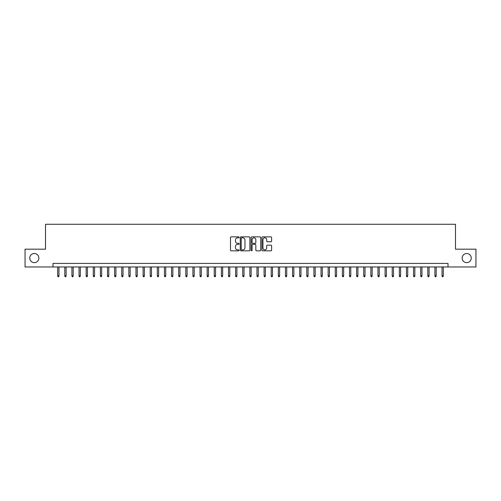 <?xml version="1.0" encoding="UTF-8"?>
<svg xmlns="http://www.w3.org/2000/svg" width="501" height="501" viewBox="0 0 501 501"><rect width="100%" height="100%" fill="white"/><g stroke="black" fill="none" stroke-linecap="round" stroke-linejoin="round"><path stroke-width="0.75" d="M239.115 237.349A0.488 0.488 0 0 0 238.62 236.86L231.199 236.86A0.701 0.701 0 0 0 230.504 237.555L230.504 250.131A0.701 0.701 0 0 0 231.199 250.832L238.62 250.832A0.488 0.488 0 0 0 239.115 250.343A0.488 0.488 0 0 0 238.62 249.855L237.662 249.855A2.236 2.236 0 0 1 235.426 247.619L235.426 246.567A2.236 2.236 0 0 1 237.662 244.331L238.62 244.331A0.488 0.488 0 0 0 239.115 243.843A0.488 0.488 0 0 0 238.62 243.354L237.662 243.354A2.236 2.236 0 0 1 235.426 241.119L235.426 240.073A2.236 2.236 0 0 1 237.662 237.837L238.62 237.837A0.488 0.488 0 0 0 239.115 237.349M462.141 258.078A4.553 4.553 0 0 0 466.694 262.637A4.553 4.553 0 0 0 471.253 258.078A4.553 4.553 0 0 0 466.694 253.525A4.553 4.553 0 0 0 462.141 258.078M29.747 258.078A4.553 4.553 0 0 0 34.306 262.637A4.553 4.553 0 0 0 38.859 258.078A4.553 4.553 0 0 0 34.306 253.525A4.553 4.553 0 0 0 29.747 258.078M270.916 241.783A0.701 0.701 0 0 0 271.617 241.087L271.617 237.555A0.701 0.701 0 0 0 270.916 236.86L262.674 236.86A0.701 0.701 0 0 0 261.973 237.555L261.973 250.131A0.701 0.701 0 0 0 262.674 250.832L270.916 250.832A0.701 0.701 0 0 0 271.617 250.131L271.617 245.872A0.701 0.701 0 0 0 270.916 245.171L267.39 245.171A0.701 0.701 0 0 0 266.689 245.872L266.689 247.982A1.866 1.866 0 0 1 264.822 249.855A1.866 1.866 0 0 1 262.956 247.982L262.956 239.703A1.866 1.866 0 0 1 264.822 237.837A1.866 1.866 0 0 1 266.689 239.703L266.689 241.087A0.701 0.701 0 0 0 267.39 241.783L270.916 241.783M52.987 266.977L25.05 266.977L25.05 249.185L45.516 249.185L45.516 224.273L455.484 224.273L455.484 249.185L475.95 249.185L475.95 266.977L448.013 266.977L448.013 263.42L52.987 263.42L52.987 266.977L448.013 266.977M249.886 237.555A0.701 0.701 0 0 0 249.191 236.86L240.943 236.86A0.701 0.701 0 0 0 240.248 237.555L240.248 250.131A0.701 0.701 0 0 0 240.943 250.832L249.191 250.832A0.701 0.701 0 0 0 249.886 250.131L249.886 237.555M251.809 236.86L260.057 236.86A0.701 0.701 0 0 1 260.752 237.555L260.752 250.131A0.701 0.701 0 0 1 260.057 250.832L256.525 250.832A0.701 0.701 0 0 1 255.829 250.131L255.829 245.033A0.701 0.701 0 0 0 255.128 244.331L252.786 244.331A0.701 0.701 0 0 0 252.091 245.033L252.091 250.343A0.488 0.488 0 0 1 251.602 250.832A0.488 0.488 0 0 1 251.114 250.343L251.114 237.555A0.701 0.701 0 0 1 251.809 236.86M241.714 237.837A0.488 0.488 0 0 0 241.225 238.326L241.225 249.366A0.488 0.488 0 0 0 241.714 249.855L242.728 249.855A2.236 2.236 0 0 0 244.964 247.619L244.964 240.073A2.236 2.236 0 0 0 242.728 237.837L241.714 237.837M255.829 239.741A1.866 1.866 0 0 0 253.957 237.875A1.866 1.866 0 0 0 252.091 239.741L252.091 242.659A0.701 0.701 0 0 0 252.786 243.354L255.128 243.354A0.701 0.701 0 0 0 255.829 242.659L255.829 239.741M58.968 275.8L58.68 276.727L57.972 276.727L57.684 275.8L58.968 275.8L58.968 266.977M57.684 275.8L57.684 266.977M66.082 275.8L65.8 276.727L65.086 276.727L64.804 275.8L66.082 275.8L66.082 266.977M64.804 275.8L64.804 266.977M73.202 275.8L72.914 276.727L72.207 276.727L71.919 275.8L73.202 275.8L73.202 266.977M71.919 275.8L71.919 266.977M80.317 275.8L80.035 276.727L79.321 276.727L79.039 275.8L80.317 275.8L80.317 266.977M79.039 275.8L79.039 266.977M87.437 275.8L87.149 276.727L86.441 276.727L86.153 275.8L87.437 275.8L87.437 266.977M86.153 275.8L86.153 266.977M94.551 275.8L94.269 276.727L93.555 276.727L93.274 275.8L94.551 275.8L94.551 266.977M93.274 275.8L93.274 266.977M101.672 275.8L101.384 276.727L100.676 276.727L100.388 275.8L101.672 275.8L101.672 266.977M100.388 275.8L100.388 266.977M108.786 275.8L108.504 276.727L107.79 276.727L107.508 275.8L108.786 275.8L108.786 266.977M107.508 275.8L107.508 266.977M115.906 275.8L115.625 276.727L114.911 276.727L114.623 275.8L115.906 275.8L115.906 266.977M114.623 275.8L114.623 266.977M123.027 275.8L122.739 276.727L122.025 276.727L121.743 275.8L123.027 275.8L123.027 266.977M121.743 275.8L121.743 266.977M130.141 275.8L129.859 276.727L129.145 276.727L128.857 275.8L130.141 275.8L130.141 266.977M128.857 275.8L128.857 266.977M137.261 275.8L136.973 276.727L136.259 276.727L135.978 275.8L137.261 275.8L137.261 266.977M135.978 275.8L135.978 266.977M144.376 275.8L144.094 276.727L143.38 276.727L143.098 275.8L144.376 275.8L144.376 266.977M143.098 275.8L143.098 266.977M151.496 275.8L151.208 276.727L150.5 276.727L150.212 275.8L151.496 275.8L151.496 266.977M150.212 275.8L150.212 266.977M158.61 275.8L158.329 276.727L157.615 276.727L157.333 275.8L158.61 275.8L158.61 266.977M157.333 275.8L157.333 266.977M165.731 275.8L165.443 276.727L164.735 276.727L164.447 275.8L165.731 275.8L165.731 266.977M164.447 275.8L164.447 266.977M172.845 275.8L172.563 276.727L171.849 276.727L171.567 275.8L172.845 275.8L172.845 266.977M171.567 275.8L171.567 266.977M179.965 275.8L179.677 276.727L178.97 276.727L178.682 275.8L179.965 275.8L179.965 266.977M178.682 275.8L178.682 266.977M187.08 275.8L186.798 276.727L186.084 276.727L185.802 275.8L187.08 275.8L187.08 266.977M185.802 275.8L185.802 266.977M194.2 275.8L193.912 276.727L193.204 276.727L192.916 275.8L194.2 275.8L194.2 266.977M192.916 275.8L192.916 266.977M201.314 275.8L201.033 276.727L200.319 276.727L200.037 275.8L201.314 275.8L201.314 266.977M200.037 275.8L200.037 266.977M208.435 275.8L208.153 276.727L207.439 276.727L207.151 275.8L208.435 275.8L208.435 266.977M207.151 275.8L207.151 266.977M215.555 275.8L215.267 276.727L214.553 276.727L214.271 275.8L215.555 275.8L215.555 266.977M214.271 275.8L214.271 266.977M222.669 275.8L222.388 276.727L221.674 276.727L221.392 275.8L222.669 275.8L222.669 266.977M221.392 275.8L221.392 266.977M229.79 275.8L229.502 276.727L228.794 276.727L228.506 275.8L229.79 275.8L229.79 266.977M228.506 275.8L228.506 266.977M236.904 275.8L236.622 276.727L235.908 276.727L235.627 275.8L236.904 275.8L236.904 266.977M235.627 275.8L235.627 266.977M244.025 275.8L243.736 276.727L243.029 276.727L242.741 275.8L244.025 275.8L244.025 266.977M242.741 275.8L242.741 266.977M251.139 275.8L250.857 276.727L250.143 276.727L249.861 275.8L251.139 275.8L251.139 266.977M249.861 275.8L249.861 266.977M258.259 275.8L257.971 276.727L257.264 276.727L256.975 275.8L258.259 275.8L258.259 266.977M256.975 275.8L256.975 266.977M265.373 275.8L265.092 276.727L264.378 276.727L264.096 275.8L265.373 275.8L265.373 266.977M264.096 275.8L264.096 266.977M272.494 275.8L272.206 276.727L271.498 276.727L271.21 275.8L272.494 275.8L272.494 266.977M271.21 275.8L271.21 266.977M279.608 275.8L279.326 276.727L278.612 276.727L278.331 275.8L279.608 275.8L279.608 266.977M278.331 275.8L278.331 266.977M286.729 275.8L286.447 276.727L285.733 276.727L285.445 275.8L286.729 275.8L286.729 266.977M285.445 275.8L285.445 266.977M293.849 275.8L293.561 276.727L292.847 276.727L292.565 275.8L293.849 275.8L293.849 266.977M292.565 275.8L292.565 266.977M300.963 275.8L300.681 276.727L299.967 276.727L299.686 275.8L300.963 275.8L300.963 266.977M299.686 275.8L299.686 266.977M308.084 275.8L307.796 276.727L307.088 276.727L306.8 275.8L308.084 275.8L308.084 266.977M306.8 275.8L306.8 266.977M315.198 275.8L314.916 276.727L314.202 276.727L313.92 275.8L315.198 275.8L315.198 266.977M313.92 275.8L313.92 266.977M322.318 275.8L322.03 276.727L321.323 276.727L321.035 275.8L322.318 275.8L322.318 266.977M321.035 275.8L321.035 266.977M329.433 275.8L329.151 276.727L328.437 276.727L328.155 275.8L329.433 275.8L329.433 266.977M328.155 275.8L328.155 266.977M336.553 275.8L336.265 276.727L335.557 276.727L335.269 275.8L336.553 275.8L336.553 266.977M335.269 275.8L335.269 266.977M343.667 275.8L343.385 276.727L342.671 276.727L342.39 275.8L343.667 275.8L343.667 266.977M342.39 275.8L342.39 266.977M350.788 275.8L350.5 276.727L349.792 276.727L349.504 275.8L350.788 275.8L350.788 266.977M349.504 275.8L349.504 266.977M357.902 275.8L357.62 276.727L356.906 276.727L356.624 275.8L357.902 275.8L357.902 266.977M356.624 275.8L356.624 266.977M365.022 275.8L364.741 276.727L364.027 276.727L363.739 275.8L365.022 275.8L365.022 266.977M363.739 275.8L363.739 266.977M372.143 275.8L371.855 276.727L371.141 276.727L370.859 275.8L372.143 275.8L372.143 266.977M370.859 275.8L370.859 266.977M379.257 275.8L378.975 276.727L378.261 276.727L377.973 275.8L379.257 275.8L379.257 266.977M377.973 275.8L377.973 266.977M386.377 275.8L386.089 276.727L385.375 276.727L385.094 275.8L386.377 275.8L386.377 266.977M385.094 275.8L385.094 266.977M393.492 275.8L393.21 276.727L392.496 276.727L392.214 275.8L393.492 275.8L393.492 266.977M392.214 275.8L392.214 266.977M400.612 275.8L400.324 276.727L399.616 276.727L399.328 275.8L400.612 275.8L400.612 266.977M399.328 275.8L399.328 266.977M407.726 275.8L407.445 276.727L406.731 276.727L406.449 275.8L407.726 275.8L407.726 266.977M406.449 275.8L406.449 266.977M414.847 275.8L414.559 276.727L413.851 276.727L413.563 275.8L414.847 275.8L414.847 266.977M413.563 275.8L413.563 266.977M421.961 275.8L421.679 276.727L420.965 276.727L420.683 275.8L421.961 275.8L421.961 266.977M420.683 275.8L420.683 266.977M429.081 275.8L428.793 276.727L428.086 276.727L427.798 275.8L429.081 275.8L429.081 266.977M427.798 275.8L427.798 266.977M436.196 275.8L435.914 276.727L435.2 276.727L434.918 275.8L436.196 275.8L436.196 266.977M434.918 275.8L434.918 266.977M443.316 275.8L443.028 276.727L442.32 276.727L442.032 275.8L443.316 275.8L443.316 266.977M442.032 275.8L442.032 266.977"/></g></svg>
